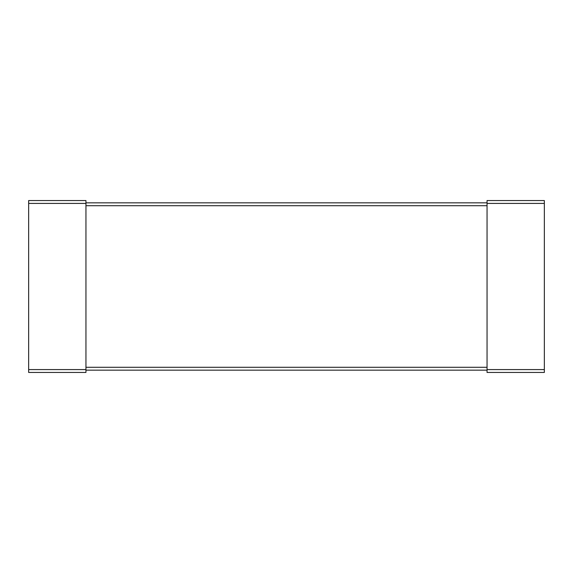 <?xml version="1.0" encoding="UTF-8"?>
<svg xmlns="http://www.w3.org/2000/svg" width="573" height="573" viewBox="0 0 573 573"><rect width="100%" height="100%" fill="white"/><g stroke="black" fill="none" stroke-linecap="round" stroke-linejoin="round"><path stroke-width="0.86" d="M544.35 203.415L544.35 200.55L487.05 200.55L487.05 372.45L544.35 372.45L544.35 203.415L487.05 203.415M85.95 202.842L487.05 202.842M85.95 370.158L487.05 370.158M85.95 203.415L85.95 200.55L28.65 200.55L28.65 372.45L85.95 372.45L85.95 203.415L28.65 203.415M487.05 369.585L544.35 369.585M85.95 205.707L487.05 205.707M85.95 367.293L487.05 367.293M28.65 369.585L85.95 369.585"/></g></svg>
